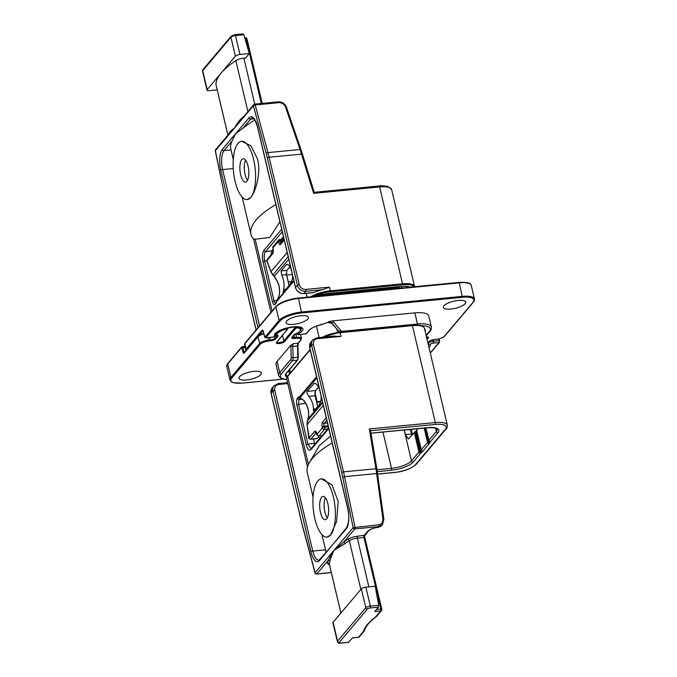 <?xml version="1.0" encoding="UTF-8"?>
<svg xmlns="http://www.w3.org/2000/svg" width="677" height="677" viewBox="0 0 677 677"><rect width="100%" height="100%" fill="white"/><g stroke="black" fill="none" stroke-linecap="round" stroke-linejoin="round"><path stroke-width="1.02" d="M311.276 296.475A18.287 5.805 -13.3 0 1 330.266 290.831L329.394 287.124L322.633 289.663L305.75 291.305A7.312 6.381 -139.8 0 1 297.398 285.212L267.313 157.944A71.694 26.784 -95.6 0 0 266.171 153.391A1.464 0.55 -15 0 1 267.957 152.621L255.187 104.96A1.464 0.55 -95.6 0 0 254.603 104.14A1.464 0.55 -95.6 0 0 254.425 104.25A1.464 1.278 40.2 0 0 253.393 105.73A1.464 0.55 -15 0 1 255.187 104.96L278.806 102.659C281.979 102.616 284.213 104.072 285.508 107.017L300.046 149.499L313.646 193.343L314.12 192.412M302.407 154.432A1.464 0.423 162.9 0 0 302.475 154.221L314.221 192.319L379.027 186.014A1.464 0.55 84.4 0 1 379.636 186.92A18.287 5.805 -13.3 0 1 391.644 189.56L414.552 286.447A18.287 5.805 -13.3 0 0 402.536 283.807L402.468 284.755A17.56 5.568 -13.3 0 1 413.799 286.803M246.868 38.987A1.464 0.465 166.7 0 0 246.944 38.775A1.464 0.465 166.7 0 0 245.979 38.564A1.464 0.55 -95.6 0 0 245.379 37.658L244.71 37.726M247.867 111.477L235.85 60.634A102.422 32.496 166.7 0 0 221.294 72.879A102.422 32.496 166.7 0 0 215.912 84.236A7.312 2.319 -13.3 0 0 215.929 84.447L227.904 135.104M228.775 134.317C229.198 132.235 231.069 130.212 234.377 128.241C237.28 122.859 240.504 118.856 244.042 116.241M229.985 132.641L234.377 128.241L253.63 104.656A1.464 1.464 0 0 1 254.603 104.14L278.23 101.846A1.464 0.55 84.4 0 1 278.806 102.659M279.914 221.777L269.7 237.475L255.195 239.235C253.697 238.82 253.291 238.998 253.985 239.768M322.633 289.663A18.287 5.805 166.7 0 0 313.891 292.523L312.909 292.616M409.881 287.183A14.632 4.646 166.7 0 0 401.41 286.363L328.472 293.463A14.632 4.646 166.7 0 0 323.97 294.156M282.275 231.788L265.528 251.616A1.464 1.278 -139.8 0 1 263.861 250.397C262.278 252.902 261.991 256.701 262.981 261.804L272.399 301.637C273.169 304.388 274.083 305.319 275.141 304.438L276.885 301.257L293.928 281.073M253.74 239.506A102.422 32.496 -13.3 0 1 250.972 234.428A102.422 32.496 -13.3 0 1 275.852 204.581M254.823 120.057A102.422 32.496 166.7 0 0 242.781 128.402L250.634 119.11A14.632 5.467 84.4 0 1 252.411 118.052C252.284 118.373 254.078 115.987 257.488 126.921A1.464 0.465 166.7 0 0 257.649 127.073M233.269 159.527L230.865 149.355A102.422 32.496 166.7 0 1 231.872 141.324L235.655 133.64L242.781 128.402M241.977 141.265L241.52 141.315A29.263 10.934 84.4 0 0 237.974 143.431A29.263 10.934 -95.6 0 0 234.132 176.536A29.263 10.934 -95.6 0 0 247.19 199.563A29.263 10.934 -95.6 0 0 250.735 197.439C255.559 192.302 261.229 172.99 257.556 159.095L250.972 145.792L241.723 141.298M241.52 141.315A29.263 10.934 84.4 0 1 253.613 159.476A29.263 10.934 -95.6 0 1 250.735 197.439L247.19 199.563M241.799 159.637A11.704 4.375 -95.6 0 0 240.267 172.88A11.704 4.375 -95.6 0 0 245.489 182.088A11.704 4.375 -95.6 0 0 246.91 181.241A11.704 4.375 -95.6 0 0 248.442 167.998A11.704 4.375 -95.6 0 0 243.221 158.79A11.704 4.375 -95.6 0 0 241.799 159.637M245.59 160.187A11.704 4.375 -95.6 0 0 247.545 180.26M243.847 34.755L243.178 33.85L234.868 34.654A1.464 0.55 84.4 0 1 235.469 35.568L243.847 34.755L249.305 53.559L245.607 57.943L243.872 58.112A7.312 2.319 -13.3 0 0 235.85 60.634M249.305 53.559L239.946 54.473A3.656 1.159 166.7 0 0 235.41 56.166L207.179 89.592A3.656 1.159 166.7 0 0 207.001 90.1A3.656 1.159 166.7 0 0 209.396 90.633L217.215 89.872M266.171 153.391L253.393 105.73L215.362 150.751A1.464 1.278 -139.8 0 1 215.599 149.676A1.464 1.464 0 0 0 215.286 150.92L225.788 201.196A71.694 26.784 -95.6 0 0 226.82 205.876L256.143 329.919M276.868 300.706L293.793 280.49M276.157 303.237A1.464 1.278 40.2 0 1 276.385 302.162L275.378 303.364A1.464 1.278 40.2 0 0 275.141 304.438M276.868 300.613L274.092 300.969C274.65 302.932 275.344 303.592 276.174 302.957M273.043 249.508L271.959 250.786L265.528 251.616C264.132 253.714 263.852 256.888 264.682 261.136L274.092 300.969A1.464 0.465 166.7 0 0 272.399 301.637M271.959 250.786L270.758 255.263M281.167 239.345L283.435 236.662M286.684 275.048L292.371 274.498M283.578 240.073L280.176 240.75A1.464 0.465 166.7 0 0 278.365 241.435L272.814 248.002A1.464 0.465 166.7 0 0 272.738 248.214L273.102 246.665A1.828 1.591 40.2 0 0 272.814 248.002L273.051 249.018A3.656 1.362 84.4 0 1 272.696 253.765L267.212 260.247L267.195 261.364L271.181 272.162L274.21 276.436C279.026 282.529 280.633 289.028 279.034 295.942L276.978 300.393L277.714 300.343L276.978 300.393M287.742 264.436L286.456 264.555L281.057 270.952L281.734 275.133C283.934 279.829 284.56 284.594 283.629 289.426C283.062 291.897 283.054 292.786 283.595 292.083L283.291 292.337M292.65 275.657L292.54 278.873L290.213 284.247L283.595 292.083M286.989 264.284L286.456 264.555C287.183 263.912 288.174 264.402 289.426 266.027L291.161 269.361M289.155 285.508L286.32 273.508M289.054 285.618L286.515 274.667L281.734 275.133M289.874 266.763L286.811 270.385L286.515 274.667M288.292 281.869L291.762 281.53M272.966 274.938L274.1 276.588C278.941 282.732 280.566 289.223 278.966 296.061L276.995 300.343A1.464 1.464 0 0 0 276.791 300.893L276.385 302.162M288.148 256.608L272.848 275.09M271.181 272.162L272.704 274.913M320.847 401.351L317.141 401.715A13.895 4.409 -13.3 0 1 316.633 401.757M320.703 401.867L316.751 402.248M319.552 560.556A1.464 1.278 -139.8 0 1 319.781 559.481L346.159 529.05A1.464 1.278 40.2 0 1 346.387 527.975L319.552 560.556A16.096 6.008 84.4 0 1 310.946 551.73L272.966 391.044L271.113 393.235A1.464 0.465 166.7 0 0 271.037 393.439L272.281 387.862A7.312 6.381 40.2 0 0 271.113 393.235L301.197 520.503A71.694 26.784 -95.6 0 0 302.34 525.056L315.118 572.717A1.464 0.55 165 0 0 315.05 572.962A1.464 1.464 0 0 0 316.608 574.045A1.464 0.55 -95.6 0 0 316.785 573.935A1.464 1.278 -139.8 0 1 315.118 572.717L334.133 550.206C331.612 555.555 330.173 559.38 329.801 561.69A102.422 32.496 166.7 0 0 329.386 564.263A7.312 2.319 166.7 0 0 329.403 564.474L329.386 564.313M364.175 535.219L357.49 536.243A8.776 2.784 166.7 0 0 347.86 539.264A103.877 32.961 166.7 0 0 343.544 542.26L334.133 550.206L353.14 527.696A1.464 1.278 40.2 0 0 354.816 528.915A1.464 0.55 -95.6 0 0 354.976 527.112L344.559 476.667L376.649 473.545L382.92 519.124C383.089 522.339 381.642 524.235 378.604 524.81L353.14 527.696L342.723 477.251A71.694 26.784 -95.6 0 0 341.69 472.571L311.606 345.295A1.464 0.465 -13.3 0 1 313.417 344.618A5.856 5.103 -139.8 0 1 317.547 338.695L341.039 336.41L333.643 336.249M377.538 473.959L383.893 519.377L382.463 524.548L378.435 526.613L354.816 528.915L343.544 542.26A1.464 1.109 -126.3 0 1 345.067 543.606L334.133 550.206L328.057 560.59A1.464 1.371 -165.3 0 1 329.801 561.69M378.604 527.171A1.464 0.618 -105.2 0 0 378.798 527.188A1.464 0.618 -105.2 0 0 378.942 527.087L377.859 527.298C373.019 528.085 369.617 529.439 367.662 531.343L364.065 535.6A1.464 0.55 -95.6 0 0 363.921 537.496L357.354 538.139A7.312 2.319 166.7 0 0 349.324 540.661A102.422 32.496 166.7 0 0 345.067 543.606M332.187 442.91A102.422 32.496 166.7 0 0 309.389 462.619A102.422 32.496 166.7 0 0 307.307 472.749L313.062 497.096M309.389 462.619L319.138 445.898L330.562 436.039M307.849 419.342A1.464 0.719 17.5 0 1 307.866 419.198C309.694 412.775 308.263 406.488 303.584 400.335L299.987 397.721L300.842 398.203L299.014 399.565A1.464 1.278 -139.8 0 1 297.347 398.347C296.424 399.811 296.255 402.028 296.839 404.998L306.249 444.831C307.578 449.553 309.144 451.153 310.955 449.638L328.785 428.524M341.039 336.41L340.167 332.695L412.428 325.662L412.132 325.214C425.376 324.723 423.32 327.296 424.445 328.303A18.287 5.805 166.7 0 0 412.428 325.662L435.336 422.55L369.346 428.964L370.514 430.445L376.894 469.043A1.464 0.499 170.6 0 0 375.913 468.738L376.649 473.545L377.614 473.798L376.894 469.043A1.464 0.499 170.6 0 1 376.827 469.246M318.503 387.049L315.524 390.578L315.084 395.766L317.674 406.547M314.856 394.242L317.75 406.462M320.348 437.714L317.733 437.774M313.476 438.984L314.771 444.315M314.5 443.325L307.942 444.171L311.082 448.69M311.039 448.699L311.192 448.563A1.464 1.278 40.2 0 0 310.955 449.638M302.365 399.134L299.014 399.565L298.532 404.338A1.464 0.465 166.7 0 0 296.839 404.998M300.393 398.161L300.097 398.042A1.464 1.464 0 0 0 300.52 398.211L303.584 400.335M300.842 398.203L299.505 396.917A5.12 1.913 -95.6 0 0 298.354 397.154L297.347 398.347M316.802 377.817L299.987 397.721L299.505 396.917L316.548 376.742M307.891 424.056L307.045 423.887L307.933 419.08C309.761 412.538 308.34 406.225 303.66 400.141M313.756 411.024L314.103 410.77C313.578 411.396 313.341 410.829 313.392 409.086C313.434 404.626 311.936 400.386 308.907 396.367C307.206 394.031 306.596 392.381 307.07 391.399L314.272 383.284M314.103 410.77L319.502 404.381L321.084 399.98L321.126 396.113M319.485 389.182L317.818 385.822C316.049 383.571 314.67 382.818 313.688 383.563L315.143 383.419M317.124 438.493A2.192 0.821 84.4 0 1 316.853 438.654L310.608 439.263A2.192 0.821 84.4 0 0 310.878 439.102L317.124 438.493L319.231 436.005M307.13 424.614L306.96 423.954L307.113 424.53L323.31 405.354M307.282 421.162A1.464 0.694 17.7 0 1 307.299 421.018A1.464 0.694 17.7 0 1 307.358 420.899L322.692 402.747M376.522 609.486L380.846 609.063A1.464 0.465 -13.3 0 1 381.803 609.275L364.497 536.074L363.921 537.496L380.846 609.063A1.464 0.55 84.4 0 1 380.702 610.967L375.93 616.603A5.856 1.853 -13.3 0 1 375.397 617.094A85.59 27.156 166.7 0 0 363.524 631.15A5.856 1.853 -13.3 0 1 363.253 631.616L358.488 637.26L352.582 637.836L348.52 642.253M381.726 609.478A1.464 1.278 -139.8 0 1 380.702 610.967L374.787 611.534L378.494 607.159L370.192 607.963A2.192 0.694 166.7 0 0 367.467 608.978L339.245 642.405A2.192 0.694 166.7 0 0 340.573 643.023L348.875 642.219M359.284 636.854A1.464 1.278 -139.8 0 1 358.488 637.26A1.464 0.55 -95.6 0 1 358.311 637.37A1.464 1.464 0 0 0 359.284 636.854L364.048 631.209A1.464 1.278 -139.8 0 1 363.253 631.616M358.116 637.294A1.464 0.55 -95.6 0 0 358.311 637.37L352.497 637.929M339.245 642.405A1.464 1.278 -139.8 0 1 337.569 641.178A3.656 1.159 166.7 0 0 337.391 641.694L332.923 622.789A3.656 1.159 -13.3 0 1 333.101 622.281L361.332 588.855A3.656 1.159 -13.3 0 1 365.868 587.162L375.227 586.248L378.705 605.246L378.494 607.159M325.383 497.756A11.704 4.375 -95.6 0 0 327.338 517.829M326.712 518.81A11.704 4.375 -95.6 0 0 328.243 505.567A11.704 4.375 -95.6 0 0 323.022 496.359A11.704 4.375 -95.6 0 0 321.6 497.206A11.704 4.375 -95.6 0 0 320.069 510.45A11.704 4.375 -95.6 0 0 325.29 519.657A11.704 4.375 -95.6 0 0 326.712 518.81M317.767 481A29.263 10.934 -95.6 0 0 313.933 514.114A29.263 10.934 -95.6 0 0 326.991 537.132A29.263 10.934 -95.6 0 0 330.537 535.016A29.263 10.934 -95.6 0 0 334.379 501.911A29.263 10.934 -95.6 0 0 321.321 478.884A29.263 10.934 -95.6 0 0 317.767 481M321.524 478.867L332.009 484.85L338.195 501.513L336.587 521.552L330.537 535.016L326.991 537.132M377.588 527.341L377.732 527.4C373.746 527.958 370.657 529.143 368.457 530.937A1.464 1.278 -139.8 0 1 367.662 531.343M382.92 519.124L383.884 519.377L381.862 525.25A7.312 6.381 -139.8 0 1 378.942 527.087M404.279 429.988L405.345 434.49L408.333 439.026L414.316 432.501A14.632 4.646 166.7 0 1 415.153 431.672L415.839 431.097L420.459 450.637L419.774 451.221A14.632 4.646 166.7 0 0 418.936 452.05L411.472 460.885A16.096 5.103 -13.3 0 1 391.526 468.357L377.013 469.77M407.376 429.692A2.192 0.821 -95.6 0 0 407.698 429.819A2.192 0.821 -95.6 0 0 407.96 429.658L414.214 429.049A1.464 1.278 40.2 0 0 414.459 429.006M418.031 428.651L416.677 430.267A14.632 4.646 -13.3 0 1 415.839 431.097M411.878 435.387L410.44 429.548M278.653 375.591L276.021 364.446A21.215 6.728 166.7 0 1 277.079 361.476L290.89 345.126L293.369 343.654A3.656 1.362 -95.6 0 0 292.769 346.531L293.116 357.778L291.212 357.71A2.192 0.821 84.4 0 1 290.848 359.436L279.711 372.612A21.215 6.728 166.7 0 0 278.653 375.591L280.396 377.969L286.879 379.712M253.858 371.351A11.484 3.647 -13.3 0 1 261.407 373.01A11.484 3.647 -13.3 0 1 246.597 379.949A11.484 3.647 -13.3 0 1 239.049 378.291A11.484 3.647 -13.3 0 1 253.858 371.351M258.529 336.004A6.584 2.09 -13.3 0 1 263.692 333.49M321.11 324.207L322.269 324.418A14.632 4.646 -13.3 0 1 327.99 322.438L331.713 323.361L339.295 331.772L340.768 330.435L333.346 321.837A5.12 4.46 40.2 0 0 332.322 320.898L414.84 312.876L417.472 324.012L342.765 331.281A2.192 1.913 -139.8 0 1 340.768 330.435M426.104 335.335L429.311 331.535A1.464 1.278 40.2 0 0 430.115 331.129C430.894 330.689 431.317 329.335 431.41 327.076L428.769 315.939A21.215 6.728 166.7 0 0 414.84 312.876M337.696 332.5L336.858 328.954L331.874 323.174A3.656 3.19 40.2 0 0 328.548 321.77L332.322 320.898M450.933 309.034A11.484 3.647 -13.3 0 1 443.393 307.375A11.484 3.647 -13.3 0 1 458.202 300.436A11.484 3.647 -13.3 0 1 465.742 302.094A11.484 3.647 -13.3 0 1 450.933 309.034M293.564 324.342A11.484 3.647 166.7 0 0 308.373 317.403A11.484 3.647 166.7 0 0 300.833 315.744A11.484 3.647 166.7 0 0 286.024 322.684A11.484 3.647 166.7 0 0 293.564 324.342M321.939 324.528L322.269 324.418A14.632 4.646 -13.3 0 0 308.839 330.478A0.728 0.635 40.2 0 0 309.245 330.274C311.268 328.04 315.499 326.128 321.939 324.528M339.769 332.246A3.656 3.19 -139.8 0 1 339.295 331.772M282.36 237.932L283.697 237.805M302.475 154.221A1.464 0.423 162.9 0 0 301.544 154.111L269.124 157.259A73.158 27.334 -95.6 0 0 267.957 152.621L300.046 149.499A1.464 0.516 161.1 0 1 300.994 149.659L302.475 154.221M313.646 193.343L379.636 186.92L402.536 283.807L330.266 290.831L330.198 291.787L402.468 284.755M378.849 186.116A1.464 0.55 84.4 0 1 379.027 186.014C380.347 185.608 383.36 185.76 388.065 186.488L391.644 189.56M261.33 103.488L245.979 38.564L244.981 38.665M227.929 135.078L215.912 84.236M286.388 107.431A1.464 0.516 161.1 0 0 286.447 107.186A1.464 0.516 161.1 0 0 285.508 107.017M300.935 149.913A1.464 0.516 161.1 0 0 300.994 149.659L286.447 107.186C284.822 103.505 282.081 101.728 278.23 101.846A1.464 0.55 84.4 0 0 278.052 101.948M329.394 287.124L305.894 289.409A5.856 5.103 -139.8 0 1 299.209 284.535L269.124 157.259A1.464 0.465 -13.3 0 0 267.313 157.944M255.195 239.235L272.146 310.971M299.209 284.535A1.464 0.465 -13.3 0 0 297.398 285.212L295.544 287.403A7.312 6.381 40.2 0 0 303.897 293.496L313.891 292.523M231.872 141.324L224.019 150.616A1.464 1.278 -139.8 0 1 222.352 149.389L248.958 117.891A16.096 6.008 84.4 0 1 257.565 126.717L295.544 287.403A1.464 0.465 166.7 0 0 295.477 287.607C296.822 291.626 299.572 293.623 303.719 293.606A1.464 0.55 84.4 0 1 303.516 293.522M222.352 149.389A16.096 6.008 -95.6 0 0 220.778 170.274L257.996 327.727M313.375 292.667L303.719 293.606A1.464 0.55 84.4 0 0 303.897 293.496L305.75 291.305A1.464 0.55 -95.6 0 0 305.894 289.409M306.19 293.361L307.087 297.178M315.804 295.333A17.56 5.568 -13.3 0 1 330.198 291.787M281.691 229.291L263.861 250.397M220.778 170.274A1.464 0.465 166.7 0 1 222.589 169.597A14.632 5.467 -95.6 0 1 224.019 150.616L231.001 149.93M259.536 325.899L222.589 169.597L233.243 168.556M248.958 117.891A1.464 1.278 40.2 0 0 250.634 119.11L253.824 118.797M257.565 126.717A1.464 0.465 166.7 0 0 257.488 126.921L295.477 287.607M234.691 34.764A1.464 0.55 84.4 0 1 234.868 34.654L231.17 36.186A1.464 1.278 40.2 0 0 230.942 37.26A3.656 1.159 -13.3 0 1 235.469 35.568L239.946 54.473M254.755 104.123L243.872 58.112M235.41 56.166L230.942 37.26L202.711 70.687A1.464 1.278 40.2 0 1 202.948 69.613L231.17 36.186M207.179 89.592L202.711 70.687A3.656 1.159 -13.3 0 0 202.525 71.195L202.948 69.613M215.421 151.039L225.847 201.484M225.788 201.196L226.753 206.087A1.464 0.465 166.7 0 0 226.905 206.231M226.82 205.876A1.464 0.465 166.7 0 0 226.753 206.087L256.05 330.029M262.981 261.804A1.464 0.465 166.7 0 1 264.682 261.136L266.983 260.84M274.1 276.588L288.766 259.215M287.166 252.462L270.969 271.629A1.464 0.779 159.8 0 0 270.952 272.01L270.952 272.01A1.464 0.779 159.8 0 0 271.155 272.247M280.439 240.386A1.464 0.55 -95.6 0 0 279.829 239.472A1.464 0.55 -95.6 0 0 279.652 239.582A1.828 1.591 40.2 0 0 278.365 241.435L278.602 242.442A3.656 1.362 -95.6 0 0 280.557 244.448L284.238 240.09M280.176 240.75L280.422 241.765A1.464 0.465 166.7 0 0 278.602 242.442M282.309 241.579L280.422 241.765A2.192 0.821 -95.6 0 0 281.065 243.051M273.051 249.018A1.464 0.465 166.7 0 0 272.983 249.221L272.738 248.214A1.464 0.465 166.7 0 0 272.899 248.366M272.696 253.765A1.464 1.278 -139.8 0 1 272.924 252.69L272.983 249.221A1.464 0.465 166.7 0 0 273.127 249.373M267.212 260.247A1.464 1.278 -139.8 0 1 267.449 259.173L272.916 252.699M267.195 261.364A1.464 0.779 159.8 0 0 267.17 261.737L267.449 259.173M284.095 239.463L280.794 243.373A1.464 1.278 40.2 0 0 280.557 244.448M435.582 428.177L436.352 431.435A1.464 1.278 -139.8 0 0 438.019 432.654A17.56 5.568 -13.3 0 0 427.365 427.661A1.464 0.55 84.4 0 1 427.187 427.762C433.813 427.678 436.919 427.94 436.496 428.566L437.156 429.184A16.096 5.103 -13.3 0 1 436.352 431.435L428.888 440.27A14.632 4.646 166.7 0 0 428.346 441.074L428.084 441.616A14.632 4.646 -13.3 0 1 427.542 442.411L421.289 449.816A14.632 4.646 -13.3 0 1 420.459 450.637A1.464 1.176 -130.5 0 0 422.042 451.94L421.365 452.524A13.168 4.18 166.7 0 0 420.612 453.268L413.148 462.103A17.56 5.568 -13.3 0 1 391.382 470.253A1.464 0.55 -95.6 0 0 391.526 468.357L382.945 432.07M370.979 433.229L427.187 427.762A1.464 0.55 84.4 0 1 426.992 427.695M377.301 471.624L391.382 470.253M438.019 432.654L430.555 441.497A13.168 4.18 166.7 0 0 430.073 442.208L429.802 442.75A16.096 5.103 -13.3 0 1 429.21 443.63L422.964 451.034A16.096 5.103 -13.3 0 1 422.042 451.94M427.365 427.661L370.962 433.145M377.648 474.044L394.699 472.385A16.823 5.34 166.7 0 0 415.551 464.574L445.398 429.235A16.823 5.34 166.7 0 0 435.193 424.445L370.564 430.733M302.34 525.056A1.464 0.55 165 0 0 302.28 525.301L315.05 572.962M346.159 529.05A16.096 6.008 -95.6 0 0 347.733 508.173L309.753 347.487L311.606 345.295A7.312 6.381 -139.8 0 1 312.766 339.922L316.938 337.781A1.464 0.55 84.4 0 1 317.547 338.695M347.86 539.264A1.464 1.049 -123.3 0 1 349.324 540.661L360.849 589.43M381.862 525.25L378.798 527.188L377.732 527.4L378.435 526.613A1.464 0.55 -95.6 0 0 378.604 524.81M342.723 477.251L344.559 476.667A73.158 27.334 -95.6 0 0 343.501 471.886L313.417 344.618M341.69 472.571A1.464 0.465 -13.3 0 1 343.501 471.886L375.913 468.738L369.346 428.964M316.76 337.891A1.464 0.55 84.4 0 1 316.938 337.781L335.03 336.02M309.838 347.843A1.464 0.465 -13.3 0 1 309.677 347.699A1.464 0.465 -13.3 0 1 309.753 347.487A7.312 6.381 -139.8 0 1 310.921 342.113L312.766 339.922M323.454 337.154A18.287 5.805 166.7 0 1 340.167 332.695L339.862 332.238L412.132 325.214L339.956 332.272M322.193 337.273L339.769 332.289A17.56 5.568 166.7 0 0 322.354 337.256M310.184 349.84L287.649 376.522L308.433 464.464M286.735 379.086A18.287 5.805 166.7 0 1 287.649 376.522A0.728 0.635 -139.8 0 1 287.759 375.98C287.251 376.175 286.904 377.207 286.735 379.086L307.51 466.969M325.527 549.809L312.757 551.053L274.777 390.367A5.856 5.103 -139.8 0 1 278.899 384.443L287.793 383.571M278.12 383.639A1.464 0.55 84.4 0 1 278.298 383.529A1.464 0.55 84.4 0 1 278.899 384.443M287.573 382.632L278.298 383.529L274.126 385.67A7.312 6.381 -139.8 0 0 272.966 391.044A1.464 0.465 -13.3 0 1 274.777 390.367M302.28 525.301L271.037 393.439A1.464 0.465 166.7 0 0 271.198 393.591M415.551 464.574A1.464 1.278 40.2 0 0 416.355 464.168L446.202 428.829C446.786 428.659 447.167 427.449 447.345 425.19A18.287 5.805 166.7 0 0 435.336 422.55A1.464 0.55 -95.6 0 1 435.193 424.445M445.398 429.235A1.464 1.278 40.2 0 0 446.202 428.829M321.558 436.284L321.49 435.785M305.699 403.407L298.532 404.338L307.942 444.171A1.464 0.465 166.7 0 0 306.249 444.831M300.816 398.296L300.029 398.372A1.464 1.278 -139.8 0 1 298.354 397.154M306.96 423.954L307.866 419.198A1.464 0.719 17.5 0 1 307.933 419.08L322.48 401.859M327.473 422.981L324.224 423.303A2.192 0.821 -95.6 0 0 324.004 426.146A1.464 0.465 166.7 0 0 322.193 426.832L322.43 427.839L316.878 434.414L316.641 433.398A3.656 1.362 -95.6 0 0 314.687 431.393L309.203 437.884L307.011 424.581L308.78 437.3M326.822 420.222L324.224 423.303A1.464 1.278 -139.8 0 1 322.548 422.084A3.656 1.362 -95.6 0 0 322.193 426.832M316.277 432.713L310.878 439.102A1.464 1.278 -139.8 0 1 309.203 437.884M326.229 417.726L322.548 422.084M328.133 425.748L324.004 426.146L324.241 427.162A1.464 0.465 166.7 0 0 322.43 427.839A1.828 1.591 40.2 0 0 324.52 429.362L318.969 435.937A1.828 1.591 -139.8 0 1 316.878 434.414A1.464 0.465 -13.3 0 0 316.802 434.617L316.565 433.61A1.464 0.465 -13.3 0 1 316.641 433.398M324.241 427.162L328.447 427.094M322.108 435.633L318.969 435.937A1.464 0.55 -95.6 0 1 318.791 436.047L316.802 434.617M324.664 427.466A1.464 0.55 84.4 0 1 324.52 429.362L327.66 429.057M318.545 435.929A1.464 0.55 -95.6 0 0 318.791 436.047L322.024 435.726M316.726 433.754A1.464 0.465 -13.3 0 1 316.565 433.61L316.041 432.307L316.616 432.459M316.235 432.62A1.464 1.278 -139.8 0 1 314.687 431.393M308.797 437.384L308.678 437.359C308.441 438.247 309.084 438.882 310.608 439.263M313.392 409.086L315.719 408.857M308.907 396.367L315.084 395.766M307.07 391.399L315.524 390.578M331.307 572.522L316.785 573.935L328.057 560.59A103.877 32.961 166.7 0 0 327.643 563.205A8.776 2.784 166.7 0 0 329.445 564.626M327.643 563.205A1.464 1.379 -177.1 0 1 329.386 564.263L340.912 613.023M368.872 586.866L357.354 538.139A1.464 0.55 -95.6 0 1 357.49 536.243M381.803 609.275A1.464 1.464 0 0 1 381.498 610.561L376.734 616.197A1.464 1.278 -139.8 0 1 375.93 616.603M367.467 608.978A1.464 1.278 -139.8 0 1 365.8 607.76L337.569 641.178L333.101 622.281M370.192 607.963A1.464 0.55 -95.6 0 0 370.336 606.067A3.656 1.159 166.7 0 0 365.8 607.76L361.332 588.855M378.705 605.246L370.336 606.067L365.868 587.162M376.734 616.197L375.955 616.916A1.464 1.126 -127 0 1 375.397 617.094M375.955 616.916C370.742 620.885 367.256 624.6 365.504 628.053L364.607 630.228A1.464 1.362 -162.9 0 1 363.524 631.15M346.387 527.975C349.078 522.669 349.501 516.145 347.665 508.376A1.464 0.465 -13.3 0 1 347.733 508.173M319.781 559.481L318.808 560.133A14.632 5.467 84.4 0 1 312.757 551.053A1.464 0.465 -13.3 0 0 310.946 551.73M404.177 430.005L411.472 460.885A1.464 1.278 -139.8 0 0 413.148 462.103M420.612 453.268A1.464 1.278 -139.8 0 1 418.936 452.05L414.316 432.501M411.218 429.472L412.361 434.312A1.464 0.465 -13.3 0 0 411.514 434.092L405.345 434.49M425.951 427.881L428.888 440.27A1.464 1.278 -139.8 0 0 430.555 441.497M430.073 442.208A1.464 1.346 -153.8 0 1 428.346 441.074L425.249 427.957M429.802 442.75A1.464 1.346 -153.8 0 1 428.084 441.616L424.86 427.991M429.21 443.63A1.464 1.278 -139.8 0 1 427.542 442.411L424.149 428.059M422.964 451.034A1.464 1.278 -139.8 0 1 421.289 449.816L416.677 430.267M421.365 452.524A1.464 1.176 -130.5 0 1 419.774 451.221L415.153 431.672M430.267 352.945L439.026 342.579L433.094 343.154A2.192 0.694 166.7 0 0 430.276 344.508A14.632 4.646 -13.3 0 1 428.964 347.419M287.073 376.979A14.632 4.646 -13.3 0 1 286.109 373.374L297.245 360.189A3.656 1.362 -95.6 0 0 297.846 357.321L297.499 346.065A3.656 1.362 84.4 0 1 298.1 343.197L300.63 340.201A6.584 2.09 166.7 0 0 296.636 338.322L294.605 338.525A4.392 1.396 -13.3 0 1 291.939 337.273L294.351 334.421A1.464 0.465 -13.3 0 1 295.426 333.879L296.577 333.558A12.068 3.834 166.7 0 0 297.575 327.854L295.756 328.353L284.653 341.504A4.392 1.396 -13.3 0 1 279.212 343.544A4.392 1.396 -13.3 0 1 276.546 342.291L287.649 329.14L286.43 328.937A12.068 3.834 166.7 0 0 277.105 335.453L277.866 335.589A1.464 0.465 -13.3 0 1 278.145 335.995L275.734 338.847A4.392 1.396 -13.3 0 1 270.292 340.886L268.6 341.056A6.584 2.09 166.7 0 0 260.442 344.111L231.754 378.079A17.56 5.568 166.7 0 0 242.408 383.072L283.054 379.12M290.89 345.126A5.12 1.913 -95.6 0 0 290.856 346.455L297.948 345.947L298.498 342.994A0.728 0.635 40.2 0 1 298.1 343.197L293.369 343.654M290.467 372.782L289.671 369.43M287.657 376.107A13.895 4.409 -13.3 0 1 285.931 374.584L286.515 373.171L297.643 359.986L298.295 357.194L297.897 345.989M297.643 359.986A0.728 0.635 40.2 0 1 297.245 360.189L292.515 360.655L281.387 373.831A19.751 6.271 166.7 0 0 286.845 379.569M281.387 373.831A1.464 1.278 -139.8 0 1 279.711 372.612L277.079 361.476M290.856 346.455L291.212 357.71M297.888 345.905L298.295 357.194L293.116 357.778A3.656 1.362 84.4 0 1 292.515 360.655A1.464 1.278 -139.8 0 1 290.848 359.436M300.63 340.201A0.728 0.635 40.2 0 0 301.028 339.998L301.51 338.432A7.312 2.319 166.7 0 0 296.704 337.374L294.681 337.578A3.656 1.159 -13.3 0 1 292.295 337.112M296.636 338.322L295.857 333.795M294.605 338.525L294.072 335.022M291.939 337.273A0.728 0.635 40.2 0 0 292.337 337.07L295.477 333.863M295.426 333.879L296.619 333.566M296.746 333.541A0.728 0.423 62.9 0 1 296.577 333.558L296.611 333.592A0.728 0.728 0 0 0 296.746 333.541C300.503 331.188 301.925 329.572 300.994 328.692A12.804 4.062 166.7 0 0 297.956 326.906A1.828 0.584 166.7 0 0 294.918 327.744L283.815 340.895A3.656 1.159 -13.3 0 1 280.092 342.477A3.656 1.159 -13.3 0 1 276.901 342.13M297.948 326.873L297.956 326.906A0.728 0.559 -80.3 0 1 297.575 327.854M295.756 328.353A0.728 0.635 -139.8 0 1 294.918 327.744L294.698 326.822M284.653 341.504A0.728 0.635 -139.8 0 1 283.815 340.895L282.529 335.47M276.546 342.291A0.728 0.635 40.2 0 0 276.944 342.088L288.258 328.15A1.828 0.584 166.7 0 0 287.623 327.871M288.165 328.404A1.828 0.584 166.7 0 0 288.258 328.15L288.165 327.744M286.43 328.937L286.176 328.235M278.408 331.341A12.804 4.062 166.7 0 0 276.081 334.582A12.804 4.062 166.7 0 0 276.241 334.971A0.728 0.694 148.6 0 0 276.318 335.157A0.728 0.728 0 0 0 276.817 335.504A0.728 0.559 99.7 0 1 276.656 335.437M277.866 335.589A0.728 0.559 99.7 0 1 277.587 335.631L276.817 335.504A0.728 0.559 99.7 0 0 277.105 335.453A0.728 0.694 148.6 0 1 276.318 335.157L275.81 333.448M278.145 335.995A0.728 0.635 -139.8 0 1 277.392 335.597M277.164 335.564L274.896 338.238A3.656 1.159 -13.3 0 1 270.36 339.939L268.676 340.099A7.312 2.319 166.7 0 0 259.604 343.501L230.916 377.47A18.287 5.805 166.7 0 0 230.002 380.034L231.534 381.946L233.286 382.691L242.315 383.123L283.172 379.154M275.734 338.847A0.728 0.635 -139.8 0 1 274.896 338.238L274.464 336.427M270.292 340.886L269.784 337.501M268.6 341.056L268.1 337.671M260.442 344.111A0.728 0.635 -139.8 0 1 259.604 343.501L258.013 336.748A7.312 2.319 -13.3 0 1 263.802 333.939M231.754 378.079A0.728 0.635 -139.8 0 1 230.916 377.47L227.726 363.964L241.604 347.529L242.958 351.981A2.192 0.821 -95.6 0 0 244.126 353.182L258.013 336.748A0.728 0.635 40.2 0 1 258.123 336.207L263.683 333.448M439.195 338.83L439.652 340.785L439.17 340.683A1.464 0.55 -95.6 0 1 439.026 342.579A0.728 0.635 40.2 0 0 439.432 342.376L439.542 341.834M438.764 338.94L439.17 340.683L433.238 341.259A3.656 1.159 166.7 0 0 428.524 343.467A3.656 1.159 166.7 0 0 428.541 343.518A1.464 1.388 158.6 0 0 428.592 343.696L428.592 343.696A13.168 4.18 -13.3 0 1 428.448 344.771M433.094 343.154A1.464 0.55 -95.6 0 0 433.238 341.259L432.891 339.803M430.276 344.508A1.464 1.388 158.6 0 1 428.592 343.696L428.329 342.672M227.844 363.422L226.812 366.528A18.287 5.805 -13.3 0 1 227.726 363.964A0.728 0.635 40.2 0 1 227.844 363.422L241.723 346.988A0.728 0.635 40.2 0 0 241.604 347.529M244.888 346.429L242.298 346.683A1.464 0.55 84.4 0 0 242.121 346.785A0.728 0.635 40.2 0 0 241.723 346.988L242.298 346.683A1.464 0.55 84.4 0 1 242.908 347.589L241.994 347.927M242.958 351.981L243.864 351.642L242.908 347.589L245.108 347.377M262.955 330.765A1.464 0.55 -95.6 0 0 262.921 330.799L259.029 335.411M427.898 342.909L429.057 341.538A4.392 1.396 -13.3 0 1 434.499 339.499L436.191 339.338A6.584 2.09 166.7 0 0 444.349 336.274L473.045 302.306A0.728 0.635 40.2 0 0 473.443 302.103C473.959 301.917 474.298 300.884 474.475 299.006A18.287 5.805 166.7 0 0 462.459 296.365L301.714 311.995A18.287 5.805 166.7 0 0 279.042 320.492L264.927 337.197L263.26 331.4A2.192 0.821 -95.6 0 0 262.084 330.19A0.728 0.635 -139.8 0 0 262.921 330.799L262.972 330.799M439.576 340.709L439.136 338.847M428.338 342.664L428.516 343.417M473.045 302.306A17.56 5.568 166.7 0 0 462.383 297.313L301.637 312.943A17.56 5.568 166.7 0 0 279.88 321.101L265.765 337.806L271.697 337.231A2.192 0.694 166.7 0 0 274.515 335.877A14.632 4.646 -13.3 0 1 293.327 326.83A14.632 4.646 -13.3 0 1 298.845 333.507A2.192 0.694 166.7 0 0 299.674 334.506L305.953 333.896L308.839 330.478M426.451 336.799A4.392 1.396 -13.3 0 1 428.245 338.094L427.085 339.473M328.548 321.77L327.99 322.438M319.155 337.569L316.447 326.119M333.346 321.837L331.713 323.361M417.565 325.07A1.464 0.55 -95.6 0 0 417.472 324.012A21.215 6.728 166.7 0 1 431.41 327.076M342.858 331.95A1.464 0.55 -95.6 0 0 342.765 331.281M429.311 331.535A19.751 6.271 166.7 0 0 421.348 325.705M424.589 328.912A14.632 4.646 -13.3 0 1 425.131 331.188M401.791 287.97L401.41 286.363M298.312 298.075L458.964 282.402L459.268 282.859A18.287 5.805 -13.3 0 1 471.277 285.499L474.475 299.006M276.368 306.241A17.56 5.568 -13.3 0 1 298.125 298.092L298.523 298.498L459.268 282.859L462.383 297.313M427.602 337.053A3.656 1.159 -13.3 0 1 427.415 337.484L426.789 338.221M428.245 338.094A0.728 0.635 -139.8 0 1 427.415 337.484L427.289 336.943M428.431 345.177L428.397 344.458A12.804 4.062 166.7 0 0 428.236 344.068L428.16 344.009M428.236 344.356A0.728 0.694 -31.4 0 0 428.236 344.068L427.999 343.061M429.057 341.538A0.728 0.635 40.2 0 0 429.463 341.335C429.785 340.726 431.435 340.133 434.414 339.549L434.321 339.515M434.499 339.499L436.005 339.355M436.191 339.338L436.098 339.389C440.473 338.712 443.359 337.603 444.747 336.071L473.443 302.103M301.637 312.943L298.523 298.498A18.287 5.805 -13.3 0 0 275.852 306.986L279.042 320.492A0.728 0.635 -139.8 0 0 279.88 321.101M264.597 336.977L265.587 337.916A1.464 0.55 84.4 0 0 265.765 337.806A0.728 0.635 -139.8 0 1 264.927 337.197M263.302 331.578L264.538 336.799M275.641 334.311A3.656 1.159 166.7 0 0 275.632 334.218A3.656 1.159 166.7 0 0 275.615 334.167A13.168 4.18 -13.3 0 1 275.564 333.989C276.656 334.582 271.088 333.27 287.632 327.871C305.598 325.341 300.114 328.92 301.189 327.93A13.168 4.18 -13.3 0 1 301.045 329.005M274.515 335.877A1.464 1.388 -21.4 0 0 275.615 334.167L275.632 334.218C276.047 335.707 274.676 336.748 271.519 337.341L265.587 337.916M298.845 333.507A1.464 0.914 -118.7 0 1 297.922 332.889M305.581 333.939A1.464 0.55 -95.6 0 0 305.776 334.006A1.464 0.55 -95.6 0 0 305.953 333.896A0.728 0.635 40.2 0 0 306.351 333.693L299.496 334.616C298.024 334.971 297.017 334.497 296.492 333.177M322.134 294.419A1.464 0.55 84.4 0 1 322.311 294.317A1.464 0.55 84.4 0 1 322.912 295.223L397.627 287.953A2.192 1.913 -139.8 0 1 398.939 288.241M396.84 287.158A1.464 0.55 84.4 0 1 397.018 287.048A1.464 0.55 84.4 0 1 397.627 287.953M323.014 295.629L322.912 295.223A21.215 6.728 -13.3 0 0 316.024 296.306M262.084 330.19L246.123 349.095L244.846 343.696A0.728 0.635 40.2 0 1 244.964 343.154L244.482 344.72A7.312 2.319 -13.3 0 1 244.846 343.696L275.852 306.986A0.728 0.635 40.2 0 1 275.971 306.444C280.346 302.238 287.767 299.437 298.218 298.041L458.964 282.402C472.207 281.92 470.151 284.492 471.277 285.499M263.099 330.698L263.26 331.4M246.741 349.687A0.728 0.635 -139.8 0 1 246.123 349.095A7.312 2.319 166.7 0 0 245.759 350.119L245.971 350.601M258.123 336.207L244.245 352.649A0.728 0.635 40.2 0 0 244.126 353.182M245.201 351.507L243.864 351.642A1.464 0.55 -95.6 0 0 244.346 352.522M407.698 429.819L413.943 429.21A2.192 0.821 -95.6 0 0 414.214 429.049L414.231 429.023M314.923 392.313L317.141 401.715M286.811 270.385L281.057 270.952M286.041 289.189L283.629 289.426M262.219 103.403L246.944 38.775A1.464 1.464 0 0 0 245.379 37.658M253.68 239.286L270.961 312.376M242.146 197.092L250.972 234.428M207.001 90.1L202.525 71.195M229.994 132.633L215.599 149.676M267.17 261.737L271.172 272.535M284.002 239.066L278.653 240.09L273.102 246.665M347.665 508.376L309.677 347.699L310.921 342.113M310.108 349.527L287.759 375.98M272.281 387.862L274.126 385.67M377.664 474.128L394.522 472.487C403.627 471.624 410.905 468.848 416.355 464.168M311.192 448.563L328.641 427.898M364.497 536.074L368.457 530.937M337.391 641.694C337.916 643.015 338.915 643.497 340.396 643.133L348.706 642.321M340.895 613.057L329.403 564.474M364.607 630.228L364.048 631.209M321.947 534.669L326.052 552.051M321.321 478.884L321.778 478.842M331.332 572.615L316.608 574.045M424.445 328.303L447.345 425.19M289.511 373.907L288.724 370.556M298.498 342.994L301.028 339.998M300.994 328.692L300.723 327.558M430.318 353.157L439.432 342.376M301.51 338.432L300.58 334.514M226.812 366.528L230.002 380.034M426.205 335.758L430.115 331.129M426.468 336.858L427.593 336.977M427.949 343.121L429.463 341.335M306.351 333.693L309.245 330.274M309.854 296.907L322.311 294.317L397.018 287.048C399.371 287.564 400.454 288.004 400.259 288.394M244.964 343.154L275.971 306.444M244.482 344.72L245.759 350.119M428.397 344.458L428.05 343.002M415.009 428.643L413.943 429.21"/></g></svg>

